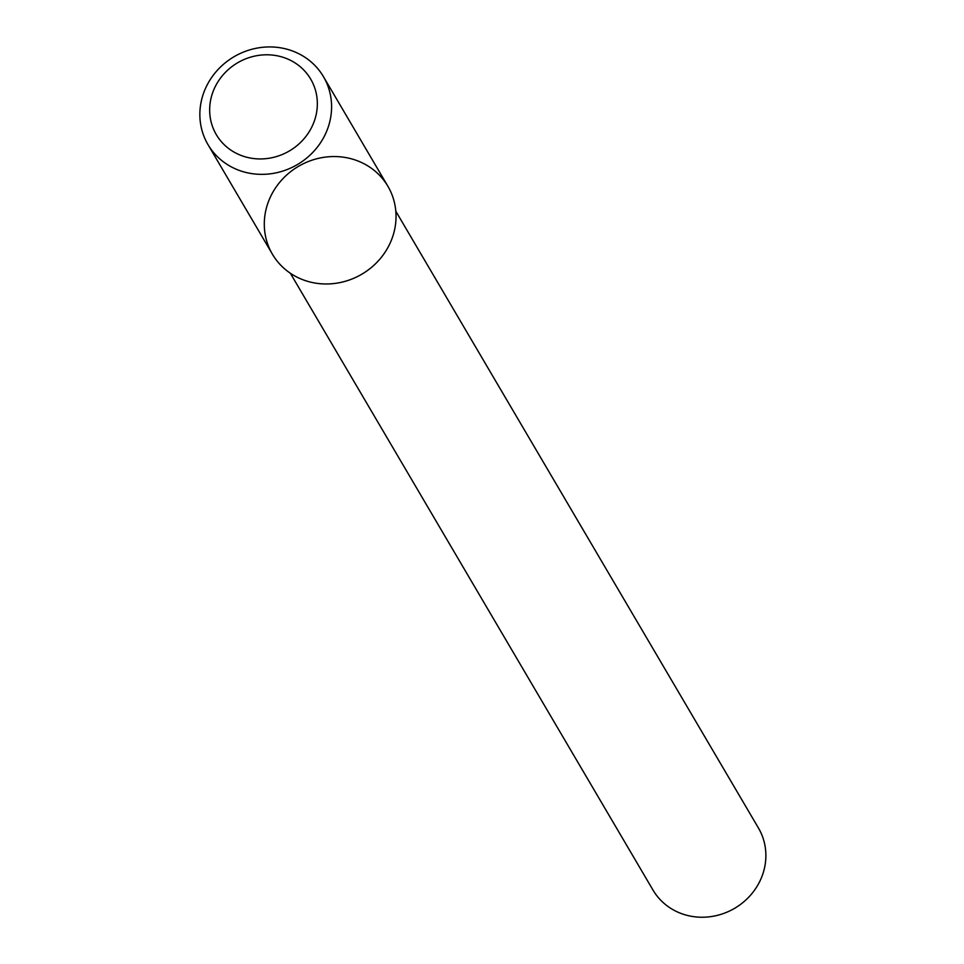 <?xml version="1.0" encoding="UTF-8"?>
<svg xmlns="http://www.w3.org/2000/svg" width="964" height="964" viewBox="0 0 964 964"><rect width="100%" height="100%" fill="white"/><g stroke="black" fill="none" stroke-linecap="round" stroke-linejoin="round"><path stroke-width="1.45" d="M362.042 162.759A66.986 62.54 -30.5 0 0 264.305 225.263A66.986 62.54 -30.5 0 0 364.151 272.776A66.986 62.54 -30.5 0 0 362.042 162.759M290.345 273.234L652.99 890.061A61.178 57.117 -30.5 0 0 734.664 908.293A61.178 57.117 -30.5 0 0 758.463 828.052L395.818 211.224M207.983 144.6L272.426 254.219A66.986 62.54 -30.5 0 0 361.862 274.174A66.986 62.54 -30.5 0 0 387.914 186.317L323.47 76.698A66.986 62.54 -30.5 0 0 297.599 53.141A66.986 62.54 -30.5 0 0 219.214 68.311A66.986 62.54 -30.5 0 0 207.983 144.6A66.986 62.54 -30.5 0 0 297.418 164.555A66.986 62.54 -30.5 0 0 323.47 76.698M289.562 59.864A54.755 51.116 -30.5 0 0 209.67 110.956A54.755 51.116 -30.5 0 0 291.285 149.781A54.755 51.116 -30.5 0 0 289.562 59.864"/></g></svg>

